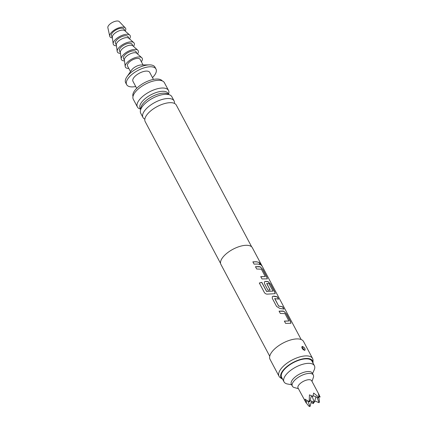 <?xml version="1.0" encoding="UTF-8"?>
<svg xmlns="http://www.w3.org/2000/svg" width="428" height="428" viewBox="0 0 428 428"><rect width="100%" height="100%" fill="white"/><g stroke="black" fill="none" stroke-linecap="round" stroke-linejoin="round"><path stroke-width="0.64" d="M261.508 264.991C262.155 266.36 261.765 265.991 260.342 263.878C259.86 262.401 260.245 262.776 261.508 264.991L261.893 265.89M260.245 263.942C259.759 262.466 260.144 262.835 261.401 265.05L261.781 265.825M301.157 339.527L252.343 247.721A17.794 7.736 152 0 0 247.635 245.335A17.794 7.736 152 0 0 228.568 251.985A17.794 7.736 152 0 0 220.918 264.434L269.731 356.235M256.361 261.743L259.047 262.375L260.256 264.648L257.57 264.023L254.104 264.135L252.889 261.856L256.361 261.743M258.945 266.607L260.192 266.783L262.76 269.362L266.997 277.333L267.307 278.858L261.979 278.944L260.764 276.665L265.29 276.558L261.374 269.191L256.688 268.998L255.479 266.719L258.945 266.607M266.821 281.415L268.067 281.592L270.635 284.171L274.872 292.142L275.177 293.667L267.875 294.095C266.414 294.277 265.258 293.769 264.402 292.575L259.315 283.01L261.813 282.368L266.607 291.382L273.032 291.115L268.918 283.577L266.703 283.55L270.143 290.024L267.955 290.184L264.483 283.652L264.402 281.913L265.403 281.373L266.821 281.415M274.696 296.224L277.376 296.85L278.591 299.129L274.706 298.605L278.623 305.972L282.667 306.801L283.876 309.075L279.778 308.406L276.595 306.437L272.352 298.46L272.278 296.722L273.278 296.181L274.696 296.224M282.566 311.033L283.812 311.21L286.38 313.788L290.623 321.76L290.928 323.284L285.599 323.37L284.39 321.091L288.911 320.984L284.995 313.617L280.308 313.424L279.099 311.145L282.566 311.033M260.342 263.878L260.08 262.899M266.756 283.395L270.079 290.098M260.716 276.739L265.29 276.558M259.293 283.074L261.776 282.437L266.569 291.452L273.032 291.115M284.336 321.166L288.911 320.984M274.765 298.455L278.623 305.972M313.002 363.072A17.874 7.774 152 0 0 313.023 362.65L313.023 360.355A18.982 8.255 152 0 0 312.579 358.487L303.548 341.507A18.982 8.255 152 0 0 298.53 338.955A18.982 8.255 152 0 0 278.189 346.049A18.982 8.255 152 0 0 270.031 359.327L279.056 376.308A18.982 8.255 152 0 0 280.361 377.721L282.266 379.005A17.874 7.774 152 0 0 282.624 379.224M312.579 358.487A18.982 8.255 152 0 0 307.555 355.935A18.982 8.255 152 0 0 287.22 363.03A18.982 8.255 152 0 0 279.056 376.308M304.597 350.372L301.761 346.894L302.489 346.402C304.977 347.969 305.683 349.291 304.597 350.372L304.886 350.35M304.469 350.409C305.651 349.403 305.025 348.125 302.585 346.584L302.489 346.402M313.023 362.65A17.874 7.774 152 0 0 307.876 358.487A17.874 7.774 152 0 0 287.188 366.336A17.874 7.774 152 0 0 282.266 379.005M220.559 263.386L145.188 121.627A17.618 7.661 -28 0 1 145.055 118.203A17.618 7.661 -28 0 1 155.776 107.353A17.618 7.661 -28 0 1 171.639 102.715A17.618 7.661 -28 0 1 173.538 103.062A17.618 7.661 -28 0 1 176.299 105.085L251.675 246.844M174.431 103.399A17.618 7.661 152 0 0 174.084 100.917A17.618 7.661 152 0 0 169.418 98.547A17.618 7.661 152 0 0 150.544 105.133A17.618 7.661 152 0 0 142.968 117.459A17.618 7.661 152 0 0 144.835 119.139M142.968 117.459L140.726 113.243A17.618 7.661 -28 0 1 141.727 107.46A17.618 7.661 -28 0 1 166.492 94.294A17.618 7.661 -28 0 1 167.177 94.331A17.618 7.661 -28 0 1 171.842 96.701L174.084 100.917M168.509 94.529A15.857 6.896 152 0 0 164.919 93.192A15.857 6.896 152 0 0 148.837 98.493A15.857 6.896 152 0 0 140.791 109.268M140.716 109.466L140.122 108.348A15.857 6.896 -28 0 1 146.938 97.258A15.857 6.896 -28 0 1 163.929 91.33A15.857 6.896 -28 0 1 168.124 93.459L168.718 94.577M312.563 373.612L314.2 369.878A17.206 7.479 152 0 0 314.393 365.689L312.012 361.205A17.206 7.479 152 0 0 307.459 358.894A17.206 7.479 152 0 0 289.028 365.325A17.206 7.479 152 0 0 281.635 377.362L284.015 381.84A17.206 7.479 152 0 0 287.6 384.023L291.607 384.751M314.393 365.689A17.206 7.479 152 0 0 309.84 363.377A17.206 7.479 152 0 0 291.409 369.808A17.206 7.479 152 0 0 284.015 381.84M302.585 346.584A1.782 1.225 102.2 0 0 302.494 348.467L303.126 349.746M168.52 94.203A17.618 7.661 152 0 0 168.509 90.431A17.618 7.661 152 0 0 163.844 88.061A17.618 7.661 152 0 0 144.969 94.647A17.618 7.661 152 0 0 137.393 106.973A17.618 7.661 152 0 0 140.518 109.092M168.509 90.431L164.406 82.716A17.618 7.661 152 0 0 159.746 80.352A17.618 7.661 152 0 0 140.866 86.932A17.618 7.661 152 0 0 133.295 99.259L137.393 106.973M162.266 80.913A16.612 7.223 152 0 0 158.119 79.073A16.612 7.223 152 0 0 140.737 84.985A16.612 7.223 152 0 0 132.996 96.477M153.443 79.41L149.704 72.38A9.491 4.125 152 0 0 147.195 71.107A9.491 4.125 152 0 0 137.024 74.654A9.491 4.125 152 0 0 132.948 81.293L136.682 88.323M312.007 381.412L313.36 377.48A11.866 5.157 152 0 0 313.317 375.035L312.312 373.146A11.866 5.157 152 0 0 304.624 372.082A11.866 5.157 152 0 0 293.977 378.052A11.866 5.157 152 0 0 291.361 384.285L292.367 386.174A11.866 5.157 152 0 0 294.368 387.575L298.386 388.656M313.317 375.035A11.866 5.157 152 0 0 305.624 373.965A11.866 5.157 152 0 0 294.983 379.936A11.866 5.157 152 0 0 292.367 386.174M319.127 394.809L311.659 380.76A7.709 3.354 152 0 0 306.657 380.064A7.709 3.354 152 0 0 299.739 383.943A7.709 3.354 152 0 0 298.038 387.998L306.175 402.994L305.041 399.164L308.513 401.427L309.219 400.736L309.439 394.867L312.916 396.408L313.644 393.07L318.336 396.836L319.095 396.9L318.362 393.471L320.144 397.024L319.063 396.574M318.897 397.591L319.406 401.603L319.095 402.7L317.03 397.28M314.773 400.918L319.095 402.7M315.939 396.831L314.377 402.304L311.98 396.018M310.054 400.522L314.377 402.304M311.536 401.132L309.974 406.6L307.855 401.036M313.114 395.67L318.78 398.003L318.336 396.836M311.413 395.766L309.663 401.903L309.219 400.736M309.974 406.6L308.823 406.124L306.207 402.882M306.903 400.437L306.175 402.994M313.772 402.053L313.398 403.609L311.145 402.497M313.398 403.609L312.627 401.582M319.095 396.9L318.78 398.003M308.513 401.427L309.663 401.903M152.486 77.612A16.612 7.223 152 0 0 155.99 69.042A16.612 7.223 152 0 0 151.598 66.805A16.612 7.223 152 0 0 133.798 73.017A16.612 7.223 152 0 0 126.661 84.637A16.612 7.223 152 0 0 131.054 86.868A16.612 7.223 152 0 0 135.73 86.526M155.99 69.042L154.989 67.153A16.612 7.223 152 0 0 150.592 64.922A16.612 7.223 152 0 0 149.361 64.879A16.612 7.223 152 0 0 126.918 76.815A16.612 7.223 152 0 0 125.655 82.748L126.661 84.637M143.07 64.954L140.084 59.342A7.121 3.092 152 0 0 138.201 58.39A7.121 3.092 152 0 0 130.577 61.049A7.121 3.092 152 0 0 127.517 66.03L130.497 71.637M141.368 61.755A9.491 4.125 152 0 0 141.759 57.7A9.491 4.125 152 0 0 127.512 62.151A9.491 4.125 152 0 0 125.217 66.501A9.491 4.125 152 0 0 128.796 68.437M141.759 57.7L136.762 53.286A7.121 3.092 152 0 0 126.078 56.624A7.121 3.092 152 0 0 124.355 59.883L125.217 66.501M136.96 53.463L136.072 51.799A7.121 3.092 152 0 0 131.46 51.157A7.121 3.092 152 0 0 125.072 54.741A7.121 3.092 152 0 0 123.505 58.481L124.388 60.145M149.361 64.879L141.186 64.976A7.121 3.092 152 0 0 131.567 70.09L126.918 76.815M137.527 53.96A9.491 4.125 152 0 0 137.746 50.156A9.491 4.125 152 0 0 123.499 54.607A9.491 4.125 152 0 0 121.204 58.952A9.491 4.125 152 0 0 124.489 60.894M137.746 50.156L132.75 45.742A7.121 3.092 152 0 0 122.066 49.081A7.121 3.092 152 0 0 120.343 52.339L121.204 58.952M132.948 45.914L132.059 44.25A7.121 3.092 152 0 0 127.448 43.608A7.121 3.092 152 0 0 121.06 47.192A7.121 3.092 152 0 0 119.492 50.932L120.375 52.601M133.515 46.417A9.491 4.125 152 0 0 133.734 42.607A9.491 4.125 152 0 0 119.487 47.059A9.491 4.125 152 0 0 117.192 51.403A9.491 4.125 152 0 0 120.471 53.35M133.734 42.607L128.737 38.194A7.121 3.092 152 0 0 118.048 41.532A7.121 3.092 152 0 0 116.33 44.79L117.192 51.403M128.935 38.37L128.047 36.701A7.121 3.092 152 0 0 123.435 36.064A7.121 3.092 152 0 0 117.047 39.643A7.121 3.092 152 0 0 115.48 43.389L116.363 45.052M129.502 38.868A9.491 4.125 152 0 0 129.721 35.064A9.491 4.125 152 0 0 115.474 39.51A9.491 4.125 152 0 0 113.179 43.859A9.491 4.125 152 0 0 116.459 45.801M129.721 35.064L124.725 30.645A7.121 3.092 152 0 0 114.035 33.983A7.121 3.092 152 0 0 112.318 37.241L113.179 43.859M124.923 30.821L124.034 29.158A7.121 3.092 152 0 0 119.423 28.515A7.121 3.092 152 0 0 113.035 32.1A7.121 3.092 152 0 0 111.467 35.84L112.35 37.504M125.206 31.073A8.897 3.868 152 0 0 125.329 27.938A8.897 3.868 152 0 0 111.858 31.998A8.897 3.868 152 0 0 109.734 36.236A8.897 3.868 152 0 0 112.398 37.883M125.329 27.938L119.294 21.609A6.527 2.836 152 0 0 109.413 24.583A6.527 2.836 152 0 0 107.856 27.692L109.734 36.236M252.841 261.931L256.286 261.818L259.047 262.375M258.951 262.439L260.165 264.718M255.425 266.788L260.112 266.853L262.76 269.362M262.669 269.426L266.906 277.403L267.254 278.89M264.376 281.945L265.339 281.442L267.987 281.661L270.544 284.235L274.781 292.212L275.129 293.699M272.251 296.754L273.278 296.181M278.558 306.047L282.576 306.865L283.785 309.144M273.214 296.251L277.285 296.92L278.494 299.199M279.045 311.215L283.732 311.279L286.38 313.788M286.289 313.852L290.532 321.829L290.88 323.317M301.831 347.836L303.505 349.927"/></g></svg>
